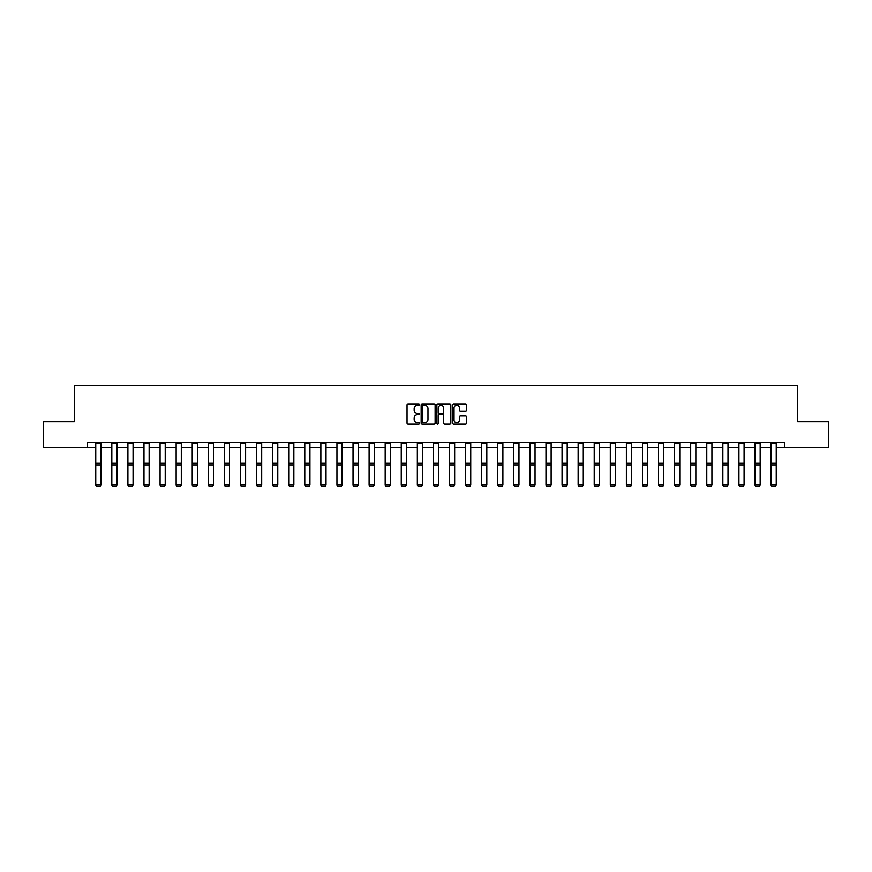 <?xml version="1.0" encoding="UTF-8"?>
<svg xmlns="http://www.w3.org/2000/svg" width="872" height="872" viewBox="0 0 872 872"><rect width="100%" height="100%" fill="white"/><g stroke="black" fill="none" stroke-linecap="round" stroke-linejoin="round"><path stroke-width="1.31" d="M419.508 404.652A0.709 0.709 0 0 0 418.8 403.943L408.052 403.943A1.014 1.014 0 0 0 407.039 404.957L407.039 423.171A1.014 1.014 0 0 0 408.052 424.184L418.8 424.184A0.709 0.709 0 0 0 419.508 423.476A0.709 0.709 0 0 0 418.8 422.767L417.405 422.767A3.237 3.237 0 0 1 414.167 419.53L414.167 418.004A3.237 3.237 0 0 1 417.405 414.767L418.8 414.767A0.709 0.709 0 0 0 419.508 414.058A0.709 0.709 0 0 0 418.8 413.35L417.405 413.35A3.237 3.237 0 0 1 414.167 410.113L414.167 408.597A3.237 3.237 0 0 1 417.405 405.36L418.8 405.36A0.709 0.709 0 0 0 419.508 404.652M465.572 411.083A1.014 1.014 0 0 0 466.575 410.069L466.575 404.957A1.014 1.014 0 0 0 465.572 403.943L453.625 403.943A1.014 1.014 0 0 0 452.623 404.957L452.623 423.171A1.014 1.014 0 0 0 453.625 424.184L465.572 424.184A1.014 1.014 0 0 0 466.575 423.171L466.575 417.001A1.014 1.014 0 0 0 465.572 415.988L460.46 415.988A1.014 1.014 0 0 0 459.446 417.001L459.446 420.053A2.703 2.703 0 0 1 456.743 422.767A2.703 2.703 0 0 1 454.04 420.053L454.04 408.063A2.703 2.703 0 0 1 456.743 405.36A2.703 2.703 0 0 1 459.446 408.063L459.446 410.069A1.014 1.014 0 0 0 460.46 411.083L465.572 411.083M87.407 447.565L43.6 447.565L43.6 421.797L74.316 421.797L74.316 385.718L797.684 385.718L797.684 421.797L828.4 421.797L828.4 447.565L784.593 447.565L784.593 442.409L87.407 442.409L87.407 447.565L95.757 447.565M435.117 404.957A1.014 1.014 0 0 0 434.103 403.943L422.168 403.943A1.014 1.014 0 0 0 421.154 404.957L421.154 423.171A1.014 1.014 0 0 0 422.168 424.184L434.103 424.184A1.014 1.014 0 0 0 435.117 423.171L435.117 404.957M437.897 403.943L449.832 403.943A1.014 1.014 0 0 1 450.846 404.957L450.846 423.171A1.014 1.014 0 0 1 449.832 424.184L444.731 424.184A1.014 1.014 0 0 1 443.717 423.171L443.717 415.781A1.014 1.014 0 0 0 442.704 414.767L439.314 414.767A1.014 1.014 0 0 0 438.3 415.781L438.3 423.476A0.709 0.709 0 0 1 437.591 424.184A0.709 0.709 0 0 1 436.883 423.476L436.883 404.957A1.014 1.014 0 0 1 437.897 403.943M100.912 447.565L111.834 447.565M116.99 447.565L127.912 447.565M133.067 447.565L143.989 447.565M149.145 447.565L160.077 447.565M165.222 447.565L176.155 447.565M181.311 447.565L192.232 447.565M197.388 447.565L208.31 447.565M213.466 447.565L224.387 447.565M229.543 447.565L240.465 447.565M245.621 447.565L256.553 447.565M261.698 447.565L272.631 447.565M277.786 447.565L288.708 447.565M293.864 447.565L304.786 447.565M309.942 447.565L320.863 447.565M326.019 447.565L336.952 447.565M342.097 447.565L353.029 447.565M358.185 447.565L369.107 447.565M374.262 447.565L385.184 447.565M390.34 447.565L401.262 447.565M406.417 447.565L417.339 447.565M422.495 447.565L433.428 447.565M438.572 447.565L449.505 447.565M454.661 447.565L465.583 447.565M470.738 447.565L481.66 447.565M486.816 447.565L497.738 447.565M502.893 447.565L513.815 447.565M518.971 447.565L529.904 447.565M535.048 447.565L545.981 447.565M551.137 447.565L562.058 447.565M567.214 447.565L578.136 447.565M583.292 447.565L594.214 447.565M599.369 447.565L610.302 447.565M615.447 447.565L626.379 447.565M631.535 447.565L642.457 447.565M647.613 447.565L658.534 447.565M663.69 447.565L674.612 447.565M679.768 447.565L690.689 447.565M695.845 447.565L706.778 447.565M711.923 447.565L722.855 447.565M728.011 447.565L738.933 447.565M744.089 447.565L755.01 447.565M760.166 447.565L771.088 447.565M776.244 447.565L784.593 447.565M423.28 405.36A0.709 0.709 0 0 0 422.571 406.069L422.571 422.059A0.709 0.709 0 0 0 423.28 422.767L424.74 422.767A3.237 3.237 0 0 0 427.978 419.53L427.978 408.597A3.237 3.237 0 0 0 424.74 405.36L423.28 405.36M443.717 408.118A2.703 2.703 0 0 0 441.003 405.415A2.703 2.703 0 0 0 438.3 408.118L438.3 412.347A1.014 1.014 0 0 0 439.314 413.35L442.704 413.35A1.014 1.014 0 0 0 443.717 412.347L443.717 408.118M95.757 485.006L96.53 486.282L95.757 484.81L100.912 484.81L100.138 486.282L96.53 486.205L100.138 486.282M100.912 443.532L95.757 443.532L95.757 442.431L100.912 442.431L100.912 484.81L100.138 486.205M95.757 443.532L95.757 484.81L96.53 486.205M111.834 485.006L112.608 486.282L111.834 484.81L116.99 484.81L116.216 486.282L112.608 486.205L116.216 486.282M127.912 485.006L128.685 486.282L127.912 484.81L133.067 484.81L132.293 486.282L128.685 486.205L132.293 486.282M116.99 443.532L111.834 443.532L111.834 442.431L116.99 442.431L116.99 484.81L116.216 486.205M111.834 443.532L111.834 484.81L112.608 486.205M133.067 443.532L127.912 443.532L127.912 442.431L133.067 442.431L133.067 484.81L132.293 486.205M127.912 443.532L127.912 484.81L128.685 486.205M143.989 485.006L144.763 486.282L143.989 484.81L149.145 484.81L148.371 486.282L144.763 486.205L148.371 486.282M160.077 485.006L160.851 486.282L160.077 484.81L165.222 484.81L164.448 486.282L160.851 486.205L164.448 486.282M176.155 485.006L176.929 486.282L176.155 484.81L181.311 484.81L180.537 486.282L176.929 486.205L180.537 486.282M149.145 443.532L143.989 443.532L143.989 442.431L149.145 442.431L149.145 484.81L148.371 486.205M143.989 443.532L143.989 484.81L144.763 486.205M165.222 443.532L160.077 443.532L160.077 442.431L165.222 442.431L165.222 484.81L164.448 486.205M160.077 443.532L160.077 484.81L160.851 486.205M181.311 443.532L176.155 443.532L176.155 442.431L181.311 442.431L181.311 484.81L180.537 486.205M176.155 443.532L176.155 484.81L176.929 486.205M192.232 485.006L193.006 486.282L192.232 484.81L197.388 484.81L196.614 486.282L193.006 486.205L196.614 486.282M197.388 443.532L192.232 443.532L192.232 442.431L197.388 442.431L197.388 484.81L196.614 486.205M192.232 443.532L192.232 484.81L193.006 486.205M208.31 485.006L209.084 486.282L208.31 484.81L213.466 484.81L212.692 486.282L209.084 486.205L212.692 486.282M213.466 443.532L208.31 443.532L208.31 442.431L213.466 442.431L213.466 484.81L212.692 486.205M208.31 443.532L208.31 484.81L209.084 486.205M224.387 485.006L225.161 486.282L224.387 484.81L229.543 484.81L228.769 486.282L225.161 486.205L228.769 486.282M229.543 443.532L224.387 443.532L224.387 442.431L229.543 442.431L229.543 484.81L228.769 486.205M224.387 443.532L224.387 484.81L225.161 486.205M240.465 485.006L241.239 486.282L240.465 484.81L245.621 484.81L244.847 486.282L241.239 486.205L244.847 486.282M245.621 443.532L240.465 443.532L240.465 442.431L245.621 442.431L245.621 484.81L244.847 486.205M240.465 443.532L240.465 484.81L241.239 486.205M256.553 485.006L257.327 486.282L256.553 484.81L261.698 484.81L260.935 486.282L257.327 486.205L260.935 486.282M261.698 443.532L256.553 443.532L256.553 442.431L261.698 442.431L261.698 484.81L260.935 486.205M256.553 443.532L256.553 484.81L257.327 486.205M272.631 485.006L273.405 486.282L272.631 484.81L277.786 484.81L277.013 486.282L273.405 486.205L277.013 486.282M277.786 443.532L272.631 443.532L272.631 442.431L277.786 442.431L277.786 484.81L277.013 486.205M272.631 443.532L272.631 484.81L273.405 486.205M288.708 485.006L289.482 486.282L288.708 484.81L293.864 484.81L293.09 486.282L289.482 486.205L293.09 486.282M293.864 443.532L288.708 443.532L288.708 442.431L293.864 442.431L293.864 484.81L293.09 486.205M288.708 443.532L288.708 484.81L289.482 486.205M304.786 485.006L305.56 486.282L304.786 484.81L309.942 484.81L309.168 486.282L305.56 486.205L309.168 486.282M309.942 443.532L304.786 443.532L304.786 442.431L309.942 442.431L309.942 484.81L309.168 486.205M304.786 443.532L304.786 484.81L305.56 486.205M320.863 485.006L321.637 486.282L320.863 484.81L326.019 484.81L325.245 486.282L321.637 486.205L325.245 486.282M326.019 443.532L320.863 443.532L320.863 442.431L326.019 442.431L326.019 484.81L325.245 486.205M320.863 443.532L320.863 484.81L321.637 486.205M336.952 485.006L337.715 486.282L336.952 484.81L342.097 484.81L341.323 486.282L337.715 486.205L341.323 486.282M342.097 443.532L336.952 443.532L336.952 442.431L342.097 442.431L342.097 484.81L341.323 486.205M336.952 443.532L336.952 484.81L337.715 486.205M353.029 485.006L353.803 486.282L353.029 484.81L358.185 484.81L357.411 486.282L353.803 486.205L357.411 486.282M358.185 443.532L353.029 443.532L353.029 442.431L358.185 442.431L358.185 484.81L357.411 486.205M353.029 443.532L353.029 484.81L353.803 486.205M369.107 485.006L369.881 486.282L369.107 484.81L374.262 484.81L373.488 486.282L369.881 486.205L373.488 486.282M374.262 443.532L369.107 443.532L369.107 442.431L374.262 442.431L374.262 484.81L373.488 486.205M369.107 443.532L369.107 484.81L369.881 486.205M385.184 485.006L385.958 486.282L385.184 484.81L390.34 484.81L389.566 486.282L385.958 486.205L389.566 486.282M390.34 443.532L385.184 443.532L385.184 442.431L390.34 442.431L390.34 484.81L389.566 486.205M385.184 443.532L385.184 484.81L385.958 486.205M401.262 485.006L402.036 486.282L401.262 484.81L406.417 484.81L405.644 486.282L402.036 486.205L405.644 486.282M406.417 443.532L401.262 443.532L401.262 442.431L406.417 442.431L406.417 484.81L405.644 486.205M401.262 443.532L401.262 484.81L402.036 486.205M417.339 485.006L418.113 486.282L417.339 484.81L422.495 484.81L421.721 486.282L418.113 486.205L421.721 486.282M422.495 443.532L417.339 443.532L417.339 442.431L422.495 442.431L422.495 484.81L421.721 486.205M417.339 443.532L417.339 484.81L418.113 486.205M433.428 485.006L434.202 486.282L433.428 484.81L438.572 484.81L437.798 486.282L434.202 486.205L437.798 486.282M438.572 443.532L433.428 443.532L433.428 442.431L438.572 442.431L438.572 484.81L437.798 486.205M433.428 443.532L433.428 484.81L434.202 486.205M449.505 485.006L450.279 486.282L449.505 484.81L454.661 484.81L453.887 486.282L450.279 486.205L453.887 486.282M454.661 443.532L449.505 443.532L449.505 442.431L454.661 442.431L454.661 484.81L453.887 486.205M449.505 443.532L449.505 484.81L450.279 486.205M465.583 485.006L466.357 486.282L465.583 484.81L470.738 484.81L469.964 486.282L466.357 486.205L469.964 486.282M470.738 443.532L465.583 443.532L465.583 442.431L470.738 442.431L470.738 484.81L469.964 486.205M465.583 443.532L465.583 484.81L466.357 486.205M481.66 485.006L482.434 486.282L481.66 484.81L486.816 484.81L486.042 486.282L482.434 486.205L486.042 486.282M486.816 443.532L481.66 443.532L481.66 442.431L486.816 442.431L486.816 484.81L486.042 486.205M481.66 443.532L481.66 484.81L482.434 486.205M497.738 485.006L498.512 486.282L497.738 484.81L502.893 484.81L502.119 486.282L498.512 486.205L502.119 486.282M502.893 443.532L497.738 443.532L497.738 442.431L502.893 442.431L502.893 484.81L502.119 486.205M497.738 443.532L497.738 484.81L498.512 486.205M513.815 485.006L514.589 486.282L513.815 484.81L518.971 484.81L518.197 486.282L514.589 486.205L518.197 486.282M518.971 443.532L513.815 443.532L513.815 442.431L518.971 442.431L518.971 484.81L518.197 486.205M513.815 443.532L513.815 484.81L514.589 486.205M529.904 485.006L530.677 486.282L529.904 484.81L535.048 484.81L534.285 486.282L530.677 486.205L534.285 486.282M535.048 443.532L529.904 443.532L529.904 442.431L535.048 442.431L535.048 484.81L534.285 486.205M529.904 443.532L529.904 484.81L530.677 486.205M545.981 485.006L546.755 486.282L545.981 484.81L551.137 484.81L550.363 486.282L546.755 486.205L550.363 486.282M551.137 443.532L545.981 443.532L545.981 442.431L551.137 442.431L551.137 484.81L550.363 486.205M545.981 443.532L545.981 484.81L546.755 486.205M562.058 485.006L562.832 486.282L562.058 484.81L567.214 484.81L566.44 486.282L562.832 486.205L566.44 486.282M567.214 443.532L562.058 443.532L562.058 442.431L567.214 442.431L567.214 484.81L566.44 486.205M562.058 443.532L562.058 484.81L562.832 486.205M578.136 485.006L578.91 486.282L578.136 484.81L583.292 484.81L582.518 486.282L578.91 486.205L582.518 486.282M583.292 443.532L578.136 443.532L578.136 442.431L583.292 442.431L583.292 484.81L582.518 486.205M578.136 443.532L578.136 484.81L578.91 486.205M594.214 485.006L594.987 486.282L594.214 484.81L599.369 484.81L598.595 486.282L594.987 486.205L598.595 486.282M599.369 443.532L594.214 443.532L594.214 442.431L599.369 442.431L599.369 484.81L598.595 486.205M594.214 443.532L594.214 484.81L594.987 486.205M610.302 485.006L611.065 486.282L610.302 484.81L615.447 484.81L614.673 486.282L611.065 486.205L614.673 486.282M615.447 443.532L610.302 443.532L610.302 442.431L615.447 442.431L615.447 484.81L614.673 486.205M610.302 443.532L610.302 484.81L611.065 486.205M626.379 485.006L627.153 486.282L626.379 484.81L631.535 484.81L630.761 486.282L627.153 486.205L630.761 486.282M631.535 443.532L626.379 443.532L626.379 442.431L631.535 442.431L631.535 484.81L630.761 486.205M626.379 443.532L626.379 484.81L627.153 486.205M642.457 485.006L643.231 486.282L642.457 484.81L647.613 484.81L646.839 486.282L643.231 486.205L646.839 486.282M647.613 443.532L642.457 443.532L642.457 442.431L647.613 442.431L647.613 484.81L646.839 486.205M642.457 443.532L642.457 484.81L643.231 486.205M658.534 485.006L659.308 486.282L658.534 484.81L663.69 484.81L662.916 486.282L659.308 486.205L662.916 486.282M663.69 443.532L658.534 443.532L658.534 442.431L663.69 442.431L663.69 484.81L662.916 486.205M658.534 443.532L658.534 484.81L659.308 486.205M674.612 485.006L675.386 486.282L674.612 484.81L679.768 484.81L678.994 486.282L675.386 486.205L678.994 486.282M679.768 443.532L674.612 443.532L674.612 442.431L679.768 442.431L679.768 484.81L678.994 486.205M674.612 443.532L674.612 484.81L675.386 486.205M690.689 485.006L691.463 486.282L690.689 484.81L695.845 484.81L695.071 486.282L691.463 486.205L695.071 486.282M695.845 443.532L690.689 443.532L690.689 442.431L695.845 442.431L695.845 484.81L695.071 486.205M690.689 443.532L690.689 484.81L691.463 486.205M706.778 485.006L707.552 486.282L706.778 484.81L711.923 484.81L711.149 486.282L707.552 486.205L711.149 486.282M711.923 443.532L706.778 443.532L706.778 442.431L711.923 442.431L711.923 484.81L711.149 486.205M706.778 443.532L706.778 484.81L707.552 486.205M722.855 485.006L723.629 486.282L722.855 484.81L728.011 484.81L727.237 486.282L723.629 486.205L727.237 486.282M728.011 443.532L722.855 443.532L722.855 442.431L728.011 442.431L728.011 484.81L727.237 486.205M722.855 443.532L722.855 484.81L723.629 486.205M738.933 485.006L739.707 486.282L738.933 484.81L744.089 484.81L743.315 486.282L739.707 486.205L743.315 486.282M744.089 443.532L738.933 443.532L738.933 442.431L744.089 442.431L744.089 484.81L743.315 486.205M738.933 443.532L738.933 484.81L739.707 486.205M755.01 485.006L755.784 486.282L755.01 484.81L760.166 484.81L759.392 486.282L755.784 486.205L759.392 486.282M760.166 443.532L755.01 443.532L755.01 442.431L760.166 442.431L760.166 484.81L759.392 486.205M755.01 443.532L755.01 484.81L755.784 486.205M771.088 485.006L771.862 486.282L771.088 484.81L776.244 484.81L775.47 486.282L771.862 486.205L775.47 486.282M776.244 443.532L771.088 443.532L771.088 442.431L776.244 442.431L776.244 484.81L775.47 486.205M771.088 443.532L771.088 484.81L771.862 486.205M100.912 463.01L95.757 463.01M100.912 464.961L95.757 464.961M116.99 463.01L111.834 463.01M116.99 464.961L111.834 464.961M133.067 463.01L127.912 463.01M133.067 464.961L127.912 464.961M149.145 463.01L143.989 463.01M149.145 464.961L143.989 464.961M165.222 463.01L160.077 463.01M165.222 464.961L160.077 464.961M181.311 463.01L176.155 463.01M181.311 464.961L176.155 464.961M197.388 463.01L192.232 463.01M197.388 464.961L192.232 464.961M213.466 463.01L208.31 463.01M213.466 464.961L208.31 464.961M229.543 463.01L224.387 463.01M229.543 464.961L224.387 464.961M245.621 463.01L240.465 463.01M245.621 464.961L240.465 464.961M261.698 463.01L256.553 463.01M261.698 464.961L256.553 464.961M277.786 463.01L272.631 463.01M277.786 464.961L272.631 464.961M293.864 463.01L288.708 463.01M293.864 464.961L288.708 464.961M309.942 463.01L304.786 463.01M309.942 464.961L304.786 464.961M326.019 463.01L320.863 463.01M326.019 464.961L320.863 464.961M342.097 463.01L336.952 463.01M342.097 464.961L336.952 464.961M358.185 463.01L353.029 463.01M358.185 464.961L353.029 464.961M374.262 463.01L369.107 463.01M374.262 464.961L369.107 464.961M390.34 463.01L385.184 463.01M390.34 464.961L385.184 464.961M406.417 463.01L401.262 463.01M406.417 464.961L401.262 464.961M422.495 463.01L417.339 463.01M422.495 464.961L417.339 464.961M438.572 463.01L433.428 463.01M438.572 464.961L433.428 464.961M454.661 463.01L449.505 463.01M454.661 464.961L449.505 464.961M470.738 463.01L465.583 463.01M470.738 464.961L465.583 464.961M486.816 463.01L481.66 463.01M486.816 464.961L481.66 464.961M502.893 463.01L497.738 463.01M502.893 464.961L497.738 464.961M518.971 463.01L513.815 463.01M518.971 464.961L513.815 464.961M535.048 463.01L529.904 463.01M535.048 464.961L529.904 464.961M551.137 463.01L545.981 463.01M551.137 464.961L545.981 464.961M567.214 463.01L562.058 463.01M567.214 464.961L562.058 464.961M583.292 463.01L578.136 463.01M583.292 464.961L578.136 464.961M599.369 463.01L594.214 463.01M599.369 464.961L594.214 464.961M615.447 463.01L610.302 463.01M615.447 464.961L610.302 464.961M631.535 463.01L626.379 463.01M631.535 464.961L626.379 464.961M647.613 463.01L642.457 463.01M647.613 464.961L642.457 464.961M663.69 463.01L658.534 463.01M663.69 464.961L658.534 464.961M679.768 463.01L674.612 463.01M679.768 464.961L674.612 464.961M695.845 463.01L690.689 463.01M695.845 464.961L690.689 464.961M711.923 463.01L706.778 463.01M711.923 464.961L706.778 464.961M728.011 463.01L722.855 463.01M728.011 464.961L722.855 464.961M744.089 463.01L738.933 463.01M744.089 464.961L738.933 464.961M760.166 463.01L755.01 463.01M760.166 464.961L755.01 464.961M776.244 463.01L771.088 463.01M776.244 464.961L771.088 464.961"/></g></svg>
